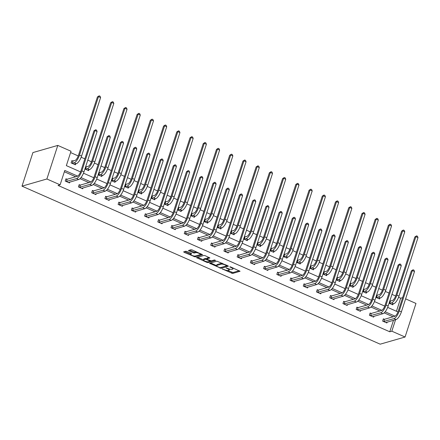 <?xml version="1.0" encoding="UTF-8"?>
<svg xmlns="http://www.w3.org/2000/svg" width="440" height="440" viewBox="0 0 440 440"><rect width="100%" height="100%" fill="white"/><g stroke="black" fill="none" stroke-linecap="round" stroke-linejoin="round"><path stroke-width="0.66" d="M222.272 268.956L232.65 273.449L240.07 271.271L230.714 266.954L229.779 266.827L231.286 267.625A3.108 0.814 -162 0 1 232.936 268.956A3.108 0.814 -162 0 1 232.645 269.17L232.034 269.346A3.108 0.814 -162 0 1 228.069 268.548L226.061 267.867L227.502 268.714A3.108 0.814 -162 0 1 229.152 270.045A3.108 0.814 -162 0 1 228.861 270.264L228.25 270.435A3.108 0.814 -162 0 1 224.285 269.638L222.272 268.956M186.972 251.499L185.735 251.251L183.678 251.84L184.107 252.329L195.162 256.911L202.582 254.733L192.247 249.981L191.01 249.733L188.436 250.514L193.155 252.786L194.392 253.039L195.624 252.681A2.596 0.682 -162 0 1 198.512 253.176A2.596 0.682 -162 0 1 200.316 254.469A2.596 0.682 -162 0 1 200.073 254.645L195.25 256.036A2.596 0.682 -162 0 1 192.363 255.541A2.596 0.682 -162 0 1 190.553 254.249A2.596 0.682 -162 0 1 190.801 254.073L191.691 253.77L191.18 253.352L186.972 251.499M391.837 331.183L389.763 331.782L58.036 185.422L60.11 184.828L46.888 178.992L22 186.153L380.177 344.179L405.064 337.018L391.837 331.183L395.571 319.693M209.561 263.257L221.045 268.329L228.459 266.151L216.887 261.151L209.561 263.257M206.866 262.367L196.526 257.62L203.946 255.442L205.189 255.69L209.907 257.961L206.844 258.885L207.268 259.369L211.294 260.849L214.39 259.957L215.617 260.425L208.104 262.62L206.866 262.367L207.075 261.723M80.575 171.908L66.347 165.632L71.022 151.25L57.794 145.415L32.912 152.576L22 186.153M84.904 169.004L88.578 170.627L88.858 169.774M85.641 166.732L86.031 166.903M111.359 180.675L115.027 182.292L115.308 181.44M112.096 178.404L112.481 178.574M137.808 192.34L141.482 193.963L141.757 193.111M138.545 190.075L138.93 190.245M164.257 204.012L167.931 205.634L168.207 204.781M164.995 201.746L165.38 201.916M190.707 215.683L194.381 217.305L194.656 216.453M191.444 213.411L191.829 213.587M217.157 227.354L220.831 228.971L221.106 228.118M217.894 225.082L218.279 225.253M243.606 239.019L247.28 240.642L247.555 239.789M244.343 236.753L244.728 236.924M270.055 250.69L273.73 252.313L274.005 251.46M270.793 248.424L271.183 248.595M296.505 262.361L300.179 263.984L300.459 263.131M297.242 260.089L297.632 260.266M322.955 274.032L326.629 275.649L326.909 274.797M323.692 271.761L324.082 271.931M349.409 285.698L353.078 287.32L353.359 286.468M350.147 283.432L350.532 283.602M375.859 297.368L379.533 298.991L379.808 298.139M376.596 295.103L376.981 295.273M396.429 311.267L400.675 298.205L398.569 297.275M395.654 295.988L391.958 294.355M389.015 293.057L385.341 291.44M382.426 290.152L378.73 288.525M375.793 287.227L372.119 285.604M369.204 284.317L365.508 282.689M362.566 281.391L358.892 279.769M355.977 278.482L352.281 276.853M349.338 275.555L345.67 273.933M342.755 272.646L339.059 271.018M336.116 269.72L332.442 268.098M329.527 266.816L325.831 265.183M322.889 263.885L319.22 262.268M316.305 260.981L312.609 259.347M309.666 258.049L305.993 256.432M303.077 255.145L299.382 253.512M296.439 252.214L292.77 250.597M289.85 249.31L286.154 247.676M283.217 246.378L279.543 244.761M276.628 243.474L272.932 241.846M269.99 240.548L266.315 238.926M263.401 237.639L259.704 236.011M256.768 234.713L253.094 233.09M250.179 231.803L246.483 230.175M243.54 228.877L239.866 227.255M236.951 225.968L233.255 224.34M230.313 223.042L226.644 221.419M223.729 220.132L220.033 218.504M217.091 217.206L213.417 215.589M210.502 214.302L206.806 212.669M203.863 211.371L200.195 209.754M197.28 208.466L193.584 206.833M190.641 205.535L186.967 203.918M184.052 202.631L180.356 200.998M177.413 199.7L173.745 198.083M170.825 196.796L167.129 195.168M164.191 193.87L160.518 192.247M157.603 190.96L153.906 189.332M150.964 188.034L147.29 186.412M144.375 185.125L140.679 183.497M137.742 182.198L134.068 180.576M131.153 179.289L127.457 177.661M124.514 176.363L120.841 174.74M117.926 173.454L114.23 171.826M111.287 170.528L107.618 168.905M104.704 167.624L101.008 165.99M98.065 164.692L94.391 163.075M91.476 161.788L87.78 160.155M84.838 158.857L81.169 157.239M78.249 155.953L70.593 152.57M389.081 303.204L392.755 304.827L393.03 303.974M389.818 300.938L390.209 301.109M362.632 291.533L366.306 293.156L366.581 292.303M363.368 289.267L363.754 289.438M336.182 279.868L339.856 281.485L340.131 280.632M336.919 277.596L337.304 277.767M309.733 268.197L313.407 269.819L313.682 268.966M310.47 265.925L310.855 266.096M283.283 256.526L286.957 258.148L287.232 257.296M284.02 254.26L284.405 254.43M256.834 244.855L260.507 246.477L260.783 245.625M257.571 242.589L257.956 242.759M230.384 233.189L234.053 234.806L234.333 233.954M231.121 230.918L231.506 231.088M203.929 221.518L207.603 223.141L207.884 222.288M204.666 219.247L205.056 219.417M177.48 209.847L181.154 211.47L181.434 210.617M178.216 207.581L178.607 207.752M151.03 198.176L154.704 199.799L154.979 198.946M151.767 195.91L152.157 196.081M124.581 186.511L128.255 188.128L128.53 187.275M125.318 184.239L125.703 184.41M98.131 174.84L101.805 176.462L102.08 175.61M98.868 172.568L99.253 172.739M72.804 161.073L71.852 160.649L71.115 162.921L75.356 164.791L75.63 163.939M400.675 298.205L402.65 297.632M405.614 298.87L415.976 303.441L405.064 337.018M57.794 145.415L46.888 178.992M77.682 176.132L64.785 170.445L60.11 184.828M395.082 316.168L385.171 311.795M381.86 310.332L371.949 305.959M368.632 304.497L358.721 300.124M355.405 298.666L345.499 294.294M342.183 292.831L332.272 288.459M328.955 286.995L319.05 282.623M315.733 281.16L305.822 276.788M302.506 275.325L292.595 270.952M289.284 269.489L279.373 265.117M276.056 263.654L266.145 259.281M262.834 257.818L252.923 253.446M249.607 251.983L239.696 247.615M236.379 246.153L226.474 241.78M223.157 240.317L213.246 235.945M209.93 234.482L200.024 230.109M196.708 228.646L186.797 224.274M183.48 222.811L173.569 218.438M170.258 216.975L160.347 212.603M157.031 211.139L147.12 206.767M143.809 205.304L133.898 200.937M130.581 199.474L120.67 195.102M117.354 193.639L107.448 189.266M104.132 187.803L94.221 183.431M90.904 181.968L80.999 177.595M83.484 173.195L93.797 177.744M96.712 179.031L107.025 183.579M109.939 184.866L120.247 189.415M123.162 190.702L133.474 195.25M136.389 196.531L146.702 201.086M149.611 202.367L159.923 206.921M162.839 208.203L173.151 212.751M176.061 214.038L186.373 218.587M189.288 219.874L199.601 224.422M202.51 225.709L212.823 230.257M215.738 231.545L226.05 236.093M228.965 237.38L239.278 241.929M242.187 243.216L252.5 247.764M255.415 249.046L265.727 253.6M268.637 254.881L278.949 259.435M281.864 260.716L292.177 265.265M295.086 266.552L305.399 271.101M308.314 272.388L318.626 276.936M321.536 278.223L331.848 282.772M334.763 284.059L345.076 288.607M347.991 289.894L358.303 294.443M361.213 295.724L371.525 300.278M374.44 301.56L384.752 306.114M387.662 307.395L397.975 311.944M393.096 316.805L384.186 312.873M379.874 310.97L370.964 307.038M366.647 305.135L357.736 301.202M353.425 299.299L344.509 295.367M340.197 293.464L331.287 289.531M326.975 287.628L318.06 283.701M313.748 281.798L304.838 277.865M300.526 275.963L291.61 272.03M287.298 270.127L278.388 266.195M274.071 264.291L265.161 260.359M260.849 258.456L251.933 254.524M247.621 252.621L238.711 248.688M234.399 246.785L225.484 242.853M221.172 240.95L212.262 237.023M207.95 235.12L199.034 231.187M194.722 229.284L185.812 225.352M181.5 223.448L172.585 219.516M168.273 217.613L159.363 213.681M155.045 211.778L146.135 207.845M141.823 205.942L132.908 202.01M128.596 200.107L119.686 196.174M115.374 194.271L106.458 190.344M102.146 188.441L93.236 184.509M88.924 182.606L80.009 178.673M75.697 176.77L64.356 171.765M389.763 331.782L393.498 320.293M69.735 182.089L69.46 182.941L65.219 181.071L65.956 178.799L66.908 179.223M82.957 187.924L82.682 188.777L78.441 186.906L79.178 184.635L80.135 185.053M96.184 193.754L95.909 194.607L91.668 192.737L92.406 190.471L93.357 190.889M109.412 199.59L109.131 200.442L104.896 198.572L105.633 196.306L106.585 196.724M122.634 205.425L122.359 206.278L118.118 204.407L118.855 202.142L119.807 202.56M135.861 211.261L135.581 212.113L131.346 210.243L132.083 207.977L133.034 208.395M149.083 217.096L148.808 217.948L144.568 216.079L145.305 213.807L146.256 214.231M162.311 222.931L162.03 223.784L157.795 221.914L158.532 219.643L159.484 220.066M175.532 228.767L175.257 229.62L171.017 227.75L171.754 225.478L172.706 225.902M188.76 234.603L188.485 235.455L184.245 233.585L184.982 231.314L185.933 231.732M201.982 240.433L201.707 241.285L197.466 239.415L198.204 237.149L199.161 237.567M215.21 246.268L214.935 247.121L210.694 245.251L211.431 242.985L212.382 243.403M228.437 252.104L228.157 252.956L223.922 251.086L224.659 248.82L225.61 249.238M241.659 257.939L241.384 258.791L237.144 256.922L237.881 254.656L238.832 255.074M254.887 263.774L254.606 264.627L250.371 262.757L251.108 260.486L252.06 260.909M268.109 269.61L267.834 270.463L263.593 268.593L264.33 266.321L265.281 266.745M281.336 275.446L281.055 276.298L276.821 274.428L277.558 272.156L278.509 272.58M294.558 281.281L294.283 282.134L290.043 280.264L290.78 277.992L291.731 278.41M307.786 287.117L307.511 287.964L303.27 286.094L304.007 283.827L304.959 284.245M321.013 292.947L320.733 293.799L316.492 291.929L317.229 289.663L318.186 290.081M334.235 298.782L333.96 299.635L329.72 297.764L330.457 295.499L331.408 295.916M347.463 304.618L347.182 305.47L342.947 303.6L343.684 301.334L344.636 301.752M360.685 310.453L360.41 311.305L356.169 309.436L356.906 307.164L357.858 307.588M373.912 316.289L373.632 317.141L369.397 315.271L370.134 313L371.085 313.423M387.134 322.124L386.859 322.977L382.618 321.107L383.356 318.835L384.307 319.259M229.152 270.045L229.449 269.137A3.108 0.814 -162 0 0 229.455 269.049M227.639 270.496L232.947 272.541L239.256 270.721M221.183 267.438L227.651 265.601M210.573 262.966L216.607 265.628M219.456 267.509L220.325 267.685L226.76 265.832L225.253 264.963A3.108 0.814 -162 0 0 221.287 264.16L216.893 265.425A3.108 0.814 -162 0 0 216.601 265.639A3.108 0.814 -162 0 0 218.251 266.976L219.456 267.509M222.195 263.197A3.108 0.814 -162 0 0 221.584 263.252L221.287 264.16M216.601 265.639L216.898 264.732A3.108 0.814 -162 0 1 217.184 264.517L221.584 263.252M203.544 259.864L197.637 257.257M209.094 257.416L207.081 258.154M214.522 259.947L208.401 261.712L208.104 262.62M203.759 259.771A2.596 0.682 -162 0 0 203.517 259.952A2.596 0.682 -162 0 0 205.326 261.245A2.596 0.682 -162 0 0 208.208 261.74L209.907 261.25L209.484 260.766L205.458 259.287L203.759 259.771L204.056 258.863A2.596 0.682 -162 0 0 203.808 259.045L203.517 259.952M206.872 258.577L205.755 258.379L205.458 259.287M204.056 258.863L205.755 258.379M190.922 253.242A2.596 0.682 -162 0 0 190.85 253.341L190.553 254.249M196.207 251.73A2.596 0.682 -162 0 0 195.916 251.774L195.624 252.681M189.541 250.157L193.446 251.878L194.684 252.131L195.916 251.774M195.299 256.02L201.768 254.183M184.696 251.548L190.586 254.15M389.769 301.087L392.293 300.586A4.945 1.727 -66.2 0 0 395.841 295.449L414.843 236.962L416.587 235.857L417.439 236.231L418 237.6L398.998 296.087A7.414 2.591 113.8 0 1 393.674 303.787L391.804 304.403M418 237.6L415.882 236.665L396.875 295.152A7.414 2.591 113.8 0 1 391.556 302.852L389.472 303.375M416.587 235.857L415.882 236.665L414.843 236.962M390.445 301.114L389.708 303.386M385.908 322.553L396.072 319.55L393.954 318.615L383.57 321.525M383.235 319.209L384.549 319.264L394.691 316.349A4.945 1.727 -66.2 0 0 398.239 311.212L411.345 270.875L413.089 269.77L413.936 270.144L414.502 271.513L401.396 311.85A7.414 2.591 113.8 0 1 396.072 319.55M414.502 271.513L412.379 270.578L399.273 310.915A7.414 2.591 113.8 0 1 393.954 318.615M413.089 269.77L412.379 270.578L411.345 270.875M384.549 319.264L383.812 321.536M376.547 295.251L379.066 294.75A4.945 1.727 -66.2 0 0 382.613 289.614L401.621 231.127L403.365 230.021L404.212 230.395L404.773 231.764L385.77 290.252A7.414 2.591 113.8 0 1 380.452 297.952L378.576 298.573M404.773 231.764L402.655 230.83L383.653 289.317A7.414 2.591 113.8 0 1 378.329 297.017L376.244 297.539M403.365 230.021L402.655 230.83L401.621 231.127M377.218 295.284L376.481 297.55M363.319 289.421L365.844 288.915A4.945 1.727 -66.2 0 0 369.391 283.784L388.394 225.297L390.137 224.186L390.984 224.56L391.55 225.929L372.548 284.416A7.414 2.591 113.8 0 1 367.224 292.122L365.354 292.738M391.55 225.929L389.433 224.994L370.425 283.481A7.414 2.591 113.8 0 1 365.107 291.187L363.017 291.704M390.137 224.186L389.433 224.994L388.394 225.297M363.995 289.449L363.259 291.715M372.68 316.718L382.85 313.715L380.727 312.78L370.348 315.689M370.013 313.379L371.322 313.434L381.464 310.514A4.945 1.727 -66.2 0 0 385.011 305.377L398.118 265.04L399.867 263.934L400.714 264.308L401.275 265.678L388.168 306.014A7.414 2.591 113.8 0 1 382.85 313.715M401.275 265.678L399.157 264.743L386.05 305.08A7.414 2.591 113.8 0 1 380.727 312.78M399.867 263.934L399.157 264.743L398.118 265.04M371.322 313.434L370.584 315.7M359.458 310.888L369.622 307.879L367.505 306.944L357.12 309.854M356.785 307.543L358.1 307.599L368.242 304.678A4.945 1.727 -66.2 0 0 371.789 299.541L384.896 259.204L386.639 258.099L387.486 258.473L388.053 259.842L374.946 300.179A7.414 2.591 113.8 0 1 369.622 307.879M388.053 259.842L385.93 258.907L372.823 299.244A7.414 2.591 113.8 0 1 367.505 306.944M386.639 258.099L385.93 258.907L384.896 259.204M358.1 307.599L357.357 309.865M350.097 283.586L352.616 283.08A4.945 1.727 -66.2 0 0 356.164 277.948L375.166 219.461L376.915 218.35L377.762 218.724L378.323 220.094L359.32 278.581A7.414 2.591 113.8 0 1 354.002 286.286L352.127 286.902M378.323 220.094L376.206 219.159L357.203 277.646A7.414 2.591 113.8 0 1 351.879 285.351L349.795 285.874M376.915 218.35L376.206 219.159L375.166 219.461M350.768 283.613L350.031 285.879M346.231 305.052L356.395 302.043L354.277 301.109L343.899 304.018M343.558 301.708L344.872 301.763L355.014 298.843A4.945 1.727 -66.2 0 0 358.562 293.706L371.668 253.369L373.411 252.263L374.264 252.637L374.825 254.007L361.719 294.344A7.414 2.591 113.8 0 1 356.395 302.043M374.825 254.007L372.708 253.072L359.601 293.409A7.414 2.591 113.8 0 1 354.277 301.109M373.411 252.263L372.708 253.072L371.668 253.369M344.872 301.763L344.135 304.029M336.87 277.75L339.394 277.244A4.945 1.727 -66.2 0 0 342.942 272.113L361.944 213.626L363.688 212.514L364.535 212.889L365.101 214.264L346.099 272.751A7.414 2.591 113.8 0 1 340.775 280.451L338.905 281.067M365.101 214.264L362.978 213.329L343.976 271.815A7.414 2.591 113.8 0 1 338.657 279.516L336.567 280.038M363.688 212.514L362.978 213.329L361.944 213.626M337.546 277.778L336.809 280.044M333.009 299.216L343.173 296.214L341.055 295.279L330.671 298.188M330.336 295.873L331.645 295.928L341.792 293.007A4.945 1.727 -66.2 0 0 345.34 287.875L358.446 247.539L360.19 246.428L361.036 246.802L361.603 248.171L348.497 288.508A7.414 2.591 113.8 0 1 343.173 296.214M361.603 248.171L359.48 247.236L346.374 287.573A7.414 2.591 113.8 0 1 341.055 295.279M360.19 246.428L359.48 247.236L358.446 247.539M331.645 295.928L330.908 298.194M323.642 271.915L326.166 271.409A4.945 1.727 -66.2 0 0 329.714 266.277L348.716 207.79L350.466 206.679L351.312 207.053L351.874 208.428L332.871 266.915A7.414 2.591 113.8 0 1 327.547 274.615L325.677 275.231M351.874 208.428L349.756 207.493L330.754 265.98A7.414 2.591 113.8 0 1 325.43 273.68L323.345 274.203M350.466 206.679L349.756 207.493L348.716 207.79M324.319 271.942L323.582 274.214M319.781 293.381L329.945 290.378L327.827 289.443L317.449 292.353M317.108 290.037L318.423 290.092L328.565 287.172A4.945 1.727 -66.2 0 0 332.112 282.04L345.219 241.703L346.962 240.592L347.815 240.966L348.375 242.336L335.269 282.673A7.414 2.591 113.8 0 1 329.945 290.378M348.375 242.336L346.258 241.401L333.152 281.738A7.414 2.591 113.8 0 1 327.827 289.443M346.962 240.592L346.258 241.401L345.219 241.703M318.423 290.092L317.686 292.364M310.42 266.079L312.945 265.579A4.945 1.727 -66.2 0 0 316.492 260.442L335.495 201.955L337.238 200.849L338.085 201.223L338.652 202.593L319.644 261.079A7.414 2.591 113.8 0 1 314.325 268.78L312.455 269.396M338.652 202.593L336.529 201.657L317.526 260.145A7.414 2.591 113.8 0 1 312.202 267.845L310.118 268.367M337.238 200.849L336.529 201.657L335.495 201.955M311.091 266.107L310.354 268.378M306.554 287.546L316.723 284.543L314.6 283.608L304.222 286.517M303.886 284.202L305.195 284.257L315.337 281.336A4.945 1.727 -66.2 0 0 318.89 276.204L331.997 235.868L333.74 234.757L334.587 235.131L335.148 236.506L322.041 276.843A7.414 2.591 113.8 0 1 316.723 284.543M335.148 236.506L333.031 235.571L319.924 275.908A7.414 2.591 113.8 0 1 314.6 283.608M333.74 234.757L333.031 235.571L331.997 235.868M305.195 284.257L304.458 286.528M297.193 260.244L299.717 259.743A4.945 1.727 -66.2 0 0 303.264 254.606L322.267 196.119L324.011 195.014L324.863 195.388L325.424 196.757L306.422 255.244A7.414 2.591 113.8 0 1 301.098 262.944L299.228 263.56M325.424 196.757L323.307 195.822L304.304 254.309A7.414 2.591 113.8 0 1 298.98 262.009L296.895 262.531M324.011 195.014L323.307 195.822L322.267 196.119M297.869 260.271L297.132 262.543M293.332 281.71L303.495 278.707L301.378 277.772L290.994 280.682M290.659 278.366L291.973 278.421L302.115 275.501A4.945 1.727 -66.2 0 0 305.663 270.369L318.769 230.032L320.513 228.921L321.36 229.295L321.926 230.67L308.82 271.007A7.414 2.591 113.8 0 1 303.495 278.707M321.926 230.67L319.809 229.735L306.702 270.072A7.414 2.591 113.8 0 1 301.378 277.772M320.513 228.921L319.809 229.735L318.769 230.032M291.973 278.421L291.236 280.693M283.971 254.408L286.49 253.907A4.945 1.727 -66.2 0 0 290.037 248.771L309.045 190.284L310.789 189.178L311.636 189.552L312.202 190.922L293.194 249.409A7.414 2.591 113.8 0 1 287.875 257.109L286.006 257.725M312.202 190.922L310.079 189.987L291.077 248.474A7.414 2.591 113.8 0 1 285.752 256.173L283.668 256.696M310.789 189.178L310.079 189.987L309.045 190.284M284.642 254.436L283.905 256.707M280.104 275.875L290.274 272.872L288.151 271.937L277.772 274.846M277.437 272.531L278.746 272.586L288.888 269.671A4.945 1.727 -66.2 0 0 292.435 264.534L305.541 224.197L307.291 223.091L308.138 223.465L308.699 224.835L295.592 265.172A7.414 2.591 113.8 0 1 290.274 272.872M308.699 224.835L306.581 223.9L293.475 264.237A7.414 2.591 113.8 0 1 288.151 271.937M307.291 223.091L306.581 223.9L305.541 224.197M278.746 272.586L278.009 274.857M270.743 248.573L273.268 248.072A4.945 1.727 -66.2 0 0 276.815 242.935L295.818 184.448L297.561 183.343L298.414 183.716L298.975 185.086L279.972 243.573A7.414 2.591 113.8 0 1 274.648 251.273L272.778 251.895M298.975 185.086L296.857 184.151L277.849 242.638A7.414 2.591 113.8 0 1 272.531 250.338L270.446 250.861M297.561 183.343L296.857 184.151L295.818 184.448M271.42 248.606L270.683 250.872M257.521 242.743L260.04 242.237A4.945 1.727 -66.2 0 0 263.588 237.1L282.596 178.618L284.339 177.507L285.186 177.881L285.747 179.251L266.745 237.738A7.414 2.591 113.8 0 1 261.426 245.438L259.551 246.059M285.747 179.251L283.63 178.316L264.627 236.803A7.414 2.591 113.8 0 1 259.303 244.503L257.219 245.025M284.339 177.507L283.63 178.316L282.596 178.618M258.192 242.77L257.455 245.036M244.294 236.907L246.818 236.401A4.945 1.727 -66.2 0 0 250.365 231.27L269.368 172.782L271.112 171.672L271.959 172.046L272.525 173.415L253.523 231.902A7.414 2.591 113.8 0 1 248.199 239.608L246.329 240.224M272.525 173.415L270.408 172.48L251.4 230.967A7.414 2.591 113.8 0 1 246.081 238.673L243.991 239.195M271.112 171.672L270.408 172.48L269.368 172.782M244.97 236.935L244.233 239.201M231.072 231.072L233.591 230.566A4.945 1.727 -66.2 0 0 237.138 225.434L256.141 166.947L257.889 165.836L258.737 166.21L259.298 167.585L240.295 226.066A7.414 2.591 113.8 0 1 234.971 233.772L233.101 234.388M259.298 167.585L257.18 166.65L238.178 225.132A7.414 2.591 113.8 0 1 232.854 232.837L230.769 233.36M257.889 165.836L257.18 166.65L256.141 166.947M231.743 231.099L231.006 233.365M217.844 225.236L220.369 224.73A4.945 1.727 -66.2 0 0 223.916 219.599L242.919 161.112L244.662 160.001L245.509 160.375L246.076 161.75L227.073 220.237A7.414 2.591 113.8 0 1 221.749 227.937L219.879 228.553M246.076 161.75L243.953 160.815L224.95 219.302A7.414 2.591 113.8 0 1 219.632 227.002L217.542 227.524M244.662 160.001L243.953 160.815L242.919 161.112M218.521 225.264L217.784 227.535M204.617 219.401L207.141 218.895A4.945 1.727 -66.2 0 0 210.689 213.763L229.691 155.276L231.44 154.171L232.287 154.545L232.848 155.914L213.846 214.401A7.414 2.591 113.8 0 1 208.522 222.101L206.652 222.717M232.848 155.914L230.731 154.979L211.728 213.466A7.414 2.591 113.8 0 1 206.404 221.166L204.32 221.689M231.44 154.171L230.731 154.979L229.691 155.276M205.293 219.428L204.556 221.7M191.395 213.565L193.913 213.065A4.945 1.727 -66.2 0 0 197.466 207.928L216.469 149.441L218.213 148.335L219.06 148.709L219.626 150.079L200.618 208.566A7.414 2.591 113.8 0 1 195.299 216.266L193.43 216.882M219.626 150.079L217.503 149.144L198.501 207.631A7.414 2.591 113.8 0 1 193.177 215.331L191.092 215.853M218.213 148.335L217.503 149.144L216.469 149.441M192.066 213.593L191.329 215.864M178.167 207.73L180.691 207.229A4.945 1.727 -66.2 0 0 184.239 202.092L203.242 143.605L204.985 142.5L205.838 142.874L206.399 144.243L187.396 202.73A7.414 2.591 113.8 0 1 182.072 210.43L180.202 211.046M206.399 144.243L204.281 143.308L185.279 201.795A7.414 2.591 113.8 0 1 179.955 209.495L177.87 210.018M204.985 142.5L204.281 143.308L203.242 143.605M178.844 207.757L178.107 210.029M164.945 201.894L167.464 201.394A4.945 1.727 -66.2 0 0 171.012 196.257L190.02 137.77L191.763 136.664L192.61 137.038L193.177 138.408L174.169 196.895A7.414 2.591 113.8 0 1 168.85 204.595L166.98 205.216M193.177 138.408L191.054 137.472L172.051 195.96A7.414 2.591 113.8 0 1 166.727 203.66L164.643 204.182M191.763 136.664L191.054 137.472L190.02 137.77M165.616 201.927L164.879 204.193M151.718 196.064L154.242 195.558A4.945 1.727 -66.2 0 0 157.79 190.421L176.792 131.94L178.536 130.829L179.382 131.203L179.949 132.572L160.947 191.059A7.414 2.591 113.8 0 1 155.623 198.759L153.753 199.381M179.949 132.572L177.832 131.637L158.823 190.124A7.414 2.591 113.8 0 1 153.505 197.824L151.421 198.347M178.536 130.829L177.832 131.637L176.792 131.94M152.394 196.091L151.657 198.358M266.882 270.039L277.046 267.036L274.929 266.101L264.545 269.011M264.209 266.701L265.524 266.756L275.666 263.835A4.945 1.727 -66.2 0 0 279.213 258.698L292.32 218.361L294.063 217.256L294.91 217.63L295.477 218.999L282.37 259.336A7.414 2.591 113.8 0 1 277.046 267.036M295.477 218.999L293.354 218.064L280.247 258.401A7.414 2.591 113.8 0 1 274.929 266.101M294.063 217.256L293.354 218.064L292.32 218.361M265.524 266.756L264.787 269.022M253.655 264.209L263.824 261.201L261.701 260.266L251.323 263.175M250.987 260.865L252.296 260.92L262.438 258A4.945 1.727 -66.2 0 0 265.986 252.863L279.092 212.526L280.841 211.42L281.688 211.794L282.249 213.164L269.143 253.501A7.414 2.591 113.8 0 1 263.824 261.201M282.249 213.164L280.132 212.229L267.025 252.566A7.414 2.591 113.8 0 1 261.701 260.266M280.841 211.42L280.132 212.229L279.092 212.526M252.296 260.92L251.559 263.186M240.433 258.374L250.597 255.365L248.479 254.43L238.095 257.339M237.76 255.03L239.069 255.085L249.216 252.164A4.945 1.727 -66.2 0 0 252.764 247.027L265.87 206.69L267.614 205.585L268.461 205.959L269.027 207.328L255.921 247.665A7.414 2.591 113.8 0 1 250.597 255.365M269.027 207.328L266.904 206.393L253.798 246.73A7.414 2.591 113.8 0 1 248.479 254.43M267.614 205.585L266.904 206.393L265.87 206.69M239.069 255.085L238.332 257.351M227.205 252.538L237.369 249.535L235.252 248.6L224.873 251.51M224.532 249.194L225.847 249.249L235.989 246.329A4.945 1.727 -66.2 0 0 239.536 241.197L252.643 200.86L254.386 199.749L255.239 200.123L255.799 201.493L242.693 241.83A7.414 2.591 113.8 0 1 237.369 249.535M255.799 201.493L253.682 200.558L240.576 240.895A7.414 2.591 113.8 0 1 235.252 248.6M254.386 199.749L253.682 200.558L252.643 200.86M225.847 249.249L225.11 251.515M213.983 246.703L224.147 243.7L222.03 242.764L211.646 245.674M211.31 243.359L212.619 243.414L222.767 240.493A4.945 1.727 -66.2 0 0 226.314 235.362L239.421 195.024L241.164 193.913L242.011 194.288L242.578 195.657L229.471 235.994A7.414 2.591 113.8 0 1 224.147 243.7M242.578 195.657L240.455 194.722L227.348 235.059A7.414 2.591 113.8 0 1 222.03 242.764M241.164 193.913L240.455 194.722L239.421 195.024M212.619 243.414L211.882 245.68M200.756 240.867L210.92 237.864L208.802 236.929L198.424 239.839M198.083 237.523L199.397 237.578L209.539 234.657A4.945 1.727 -66.2 0 0 213.087 229.526L226.193 189.189L227.937 188.078L228.784 188.452L229.35 189.827L216.244 230.164A7.414 2.591 113.8 0 1 210.92 237.864M229.35 189.827L227.233 188.887L214.126 229.229A7.414 2.591 113.8 0 1 208.802 236.929M227.937 188.078L227.233 188.887L226.193 189.189M199.397 237.578L198.66 239.85M187.528 235.032L197.698 232.029L195.575 231.094L185.196 234.003M184.861 231.688L186.17 231.743L196.312 228.822A4.945 1.727 -66.2 0 0 199.865 223.691L212.971 183.354L214.715 182.243L215.562 182.617L216.123 183.992L203.016 224.329A7.414 2.591 113.8 0 1 197.698 232.029M216.123 183.992L214.005 183.056L200.899 223.394A7.414 2.591 113.8 0 1 195.575 231.094M214.715 182.243L214.005 183.056L212.971 183.354M186.17 231.743L185.433 234.014M174.306 229.196L184.47 226.193L182.353 225.258L171.969 228.168M171.633 225.852L172.948 225.907L183.09 222.992A4.945 1.727 -66.2 0 0 186.637 217.855L199.744 177.518L201.487 176.413L202.334 176.787L202.901 178.156L189.794 218.493A7.414 2.591 113.8 0 1 184.47 226.193M202.901 178.156L200.783 177.221L187.677 217.558A7.414 2.591 113.8 0 1 182.353 225.258M201.487 176.413L200.783 177.221L199.744 177.518M172.948 225.907L172.211 228.179M161.079 223.361L171.248 220.358L169.125 219.423L158.746 222.332M158.411 220.017L159.72 220.072L169.862 217.157A4.945 1.727 -66.2 0 0 173.41 212.02L186.516 171.683L188.265 170.577L189.112 170.951L189.673 172.321L176.566 212.657A7.414 2.591 113.8 0 1 171.248 220.358M189.673 172.321L187.556 171.386L174.449 211.723A7.414 2.591 113.8 0 1 169.125 219.423M188.265 170.577L187.556 171.386L186.516 171.683M159.72 220.072L158.983 222.343M147.857 217.531L158.021 214.522L155.903 213.587L145.519 216.497M145.184 214.187L146.498 214.242L156.64 211.321A4.945 1.727 -66.2 0 0 160.188 206.184L173.294 165.847L175.038 164.742L175.885 165.115L176.451 166.485L163.345 206.822A7.414 2.591 113.8 0 1 158.021 214.522M176.451 166.485L174.328 165.55L161.222 205.887A7.414 2.591 113.8 0 1 155.903 213.587M175.038 164.742L174.328 165.55L173.294 165.847M146.498 214.242L145.761 216.507M138.496 190.229L141.014 189.722A4.945 1.727 -66.2 0 0 144.562 184.591L163.57 126.104L165.314 124.993L166.161 125.367L166.722 126.737L147.719 185.224A7.414 2.591 113.8 0 1 142.401 192.929L140.525 193.545M166.722 126.737L164.604 125.802L145.602 184.288A7.414 2.591 113.8 0 1 140.278 191.994L138.193 192.511M165.314 124.993L164.604 125.802L163.57 126.104M139.167 190.256L138.43 192.522M134.629 211.695L144.798 208.687L142.676 207.752L132.297 210.661M131.962 208.351L133.27 208.406L143.413 205.486A4.945 1.727 -66.2 0 0 146.96 200.349L160.066 160.012L161.816 158.906L162.663 159.28L163.224 160.649L150.117 200.987A7.414 2.591 113.8 0 1 144.798 208.687M163.224 160.649L161.106 159.715L148 200.052A7.414 2.591 113.8 0 1 142.676 207.752M161.816 158.906L161.106 159.715L160.066 160.012M133.27 208.406L132.534 210.672M125.268 184.393L127.793 183.887A4.945 1.727 -66.2 0 0 131.34 178.756L150.343 120.269L152.086 119.158L152.933 119.532L153.5 120.907L134.497 179.388A7.414 2.591 113.8 0 1 129.173 187.094L127.303 187.71M153.5 120.907L151.377 119.972L132.374 178.453A7.414 2.591 113.8 0 1 127.056 186.159L124.966 186.681M152.086 119.158L151.377 119.972L150.343 120.269M125.945 184.421L125.208 186.687M121.407 205.86L131.571 202.857L129.454 201.922L119.07 204.831M118.734 202.516L120.043 202.571L130.191 199.65A4.945 1.727 -66.2 0 0 133.738 194.519L146.845 154.176L148.588 153.071L149.435 153.445L150.002 154.814L136.895 195.151A7.414 2.591 113.8 0 1 131.571 202.857M150.002 154.814L147.879 153.879L134.772 194.216A7.414 2.591 113.8 0 1 129.454 201.922M148.588 153.071L147.879 153.879L146.845 154.176M120.043 202.571L119.306 204.837M112.046 178.558L114.565 178.052A4.945 1.727 -66.2 0 0 118.113 172.92L137.115 114.433L138.864 113.322L139.711 113.696L140.272 115.071L121.27 173.558A7.414 2.591 113.8 0 1 115.946 181.258L114.076 181.874M140.272 115.071L138.155 114.136L119.152 172.623A7.414 2.591 113.8 0 1 113.828 180.323L111.743 180.846M138.864 113.322L138.155 114.136L137.115 114.433M112.717 178.585L111.98 180.857M108.18 200.024L118.344 197.021L116.226 196.086L105.847 198.996M105.507 196.68L106.821 196.735L116.963 193.815A4.945 1.727 -66.2 0 0 120.511 188.683L133.617 148.346L135.361 147.235L136.213 147.609L136.774 148.979L123.668 189.316A7.414 2.591 113.8 0 1 118.344 197.021M136.774 148.979L134.657 148.044L121.55 188.381A7.414 2.591 113.8 0 1 116.226 196.086M135.361 147.235L134.657 148.044L133.617 148.346M106.821 196.735L106.084 199.001M98.819 172.722L101.343 172.216A4.945 1.727 -66.2 0 0 104.891 167.085L123.893 108.597L125.637 107.492L126.484 107.866L127.05 109.236L108.047 167.722A7.414 2.591 113.8 0 1 102.724 175.423L100.854 176.038M127.05 109.236L124.927 108.301L105.925 166.788A7.414 2.591 113.8 0 1 100.606 174.488L98.516 175.01M125.637 107.492L124.927 108.301L123.893 108.597M99.495 172.75L98.758 175.021M94.958 194.189L105.122 191.186L103.004 190.251L92.62 193.16M92.285 190.845L93.594 190.899L103.741 187.979A4.945 1.727 -66.2 0 0 107.288 182.847L120.395 142.511L122.139 141.399L122.986 141.774L123.552 143.143L110.446 183.486A7.414 2.591 113.8 0 1 105.122 191.186M123.552 143.143L121.429 142.208L108.323 182.551A7.414 2.591 113.8 0 1 103.004 190.251M122.139 141.399L121.429 142.208L120.395 142.511M93.594 190.899L92.857 193.171M85.591 166.887L88.116 166.386A4.945 1.727 -66.2 0 0 91.663 161.249L110.666 102.762L112.415 101.657L113.262 102.031L113.823 103.4L94.82 161.887A7.414 2.591 113.8 0 1 89.496 169.587L87.626 170.203M113.823 103.4L111.705 102.465L92.703 160.952A7.414 2.591 113.8 0 1 87.379 168.652L85.294 169.174M112.415 101.657L111.705 102.465L110.666 102.762M86.267 166.914L85.531 169.186M81.73 188.353L91.894 185.35L89.776 184.415L79.398 187.325M79.057 185.009L80.371 185.064L90.514 182.144A4.945 1.727 -66.2 0 0 94.061 177.012L107.168 136.675L108.911 135.564L109.758 135.938L110.325 137.313L97.218 177.65A7.414 2.591 113.8 0 1 91.894 185.35M110.325 137.313L108.207 136.378L95.101 176.715A7.414 2.591 113.8 0 1 89.776 184.415M108.911 135.564L108.207 136.378L107.168 136.675M80.371 185.064L79.635 187.336M71.731 161.024L74.888 160.551A4.945 1.727 -66.2 0 0 78.441 155.413L97.444 96.927L99.187 95.821L100.034 96.195L100.601 97.564L81.593 156.052A7.414 2.591 113.8 0 1 76.274 163.752L74.404 164.368M100.601 97.564L98.478 96.63L79.475 155.117A7.414 2.591 113.8 0 1 74.151 162.816L72.067 163.339M99.187 95.821L98.478 96.63L97.444 96.927M73.04 161.079L72.303 163.35M68.502 182.518L78.672 179.514L76.549 178.58L66.171 181.489M65.835 179.174L67.144 179.229L77.286 176.314A4.945 1.727 -66.2 0 0 80.839 171.177L93.946 130.84L95.689 129.729L96.536 130.108L97.097 131.478L83.991 171.815A7.414 2.591 113.8 0 1 78.672 179.514M97.097 131.478L94.98 130.543L81.873 170.88A7.414 2.591 113.8 0 1 76.549 178.58M95.689 129.729L94.98 130.543L93.946 130.84M67.144 179.229L66.407 181.5M222.673 268.983L222.569 269.297M230.247 266.8L230.142 267.119M226.457 267.894L226.358 268.207M227.618 268.351L227.502 268.714M231.407 267.262L231.286 267.625M232.947 272.541L232.65 273.449M231.704 272.288L231.413 273.196M221.337 267.421L221.045 268.329M219.94 267.663L219.802 268.076M210.205 263.076L209.985 263.742M226.578 265.128L226.463 265.49M225.374 264.6L225.253 264.963M217.184 264.517L216.893 265.425M197.263 257.367L197.043 258.033M207.136 257.978L206.844 258.885M209.605 260.403L209.484 260.766M206.833 259.111L206.696 259.534M191.048 253.297L190.801 254.073M194.684 252.131L194.392 253.039M193.446 251.878L193.155 252.786M189.167 250.261L188.947 250.932M195.459 256.003L195.162 256.911M194.128 256.025L193.924 256.658M184.322 251.658L184.107 252.329M393.674 303.787L391.556 302.852M398.998 296.087L396.875 295.152M401.396 311.85L399.273 310.915M380.452 297.952L378.329 297.017M385.77 290.252L383.653 289.317M367.224 292.122L365.107 291.187M372.548 284.416L370.425 283.481M388.168 306.014L386.05 305.08M374.946 300.179L372.823 299.244M354.002 286.286L351.879 285.351M359.32 278.581L357.203 277.646M361.719 294.344L359.601 293.409M340.775 280.451L338.657 279.516M346.099 272.751L343.976 271.815M348.497 288.508L346.374 287.573M327.547 274.615L325.43 273.68M332.871 266.915L330.754 265.98M335.269 282.673L333.152 281.738M314.325 268.78L312.202 267.845M319.644 261.079L317.526 260.145M322.041 276.843L319.924 275.908M301.098 262.944L298.98 262.009M306.422 255.244L304.304 254.309M308.82 271.007L306.702 270.072M287.875 257.109L285.752 256.173M293.194 249.409L291.077 248.474M295.592 265.172L293.475 264.237M274.648 251.273L272.531 250.338M279.972 243.573L277.849 242.638M261.426 245.438L259.303 244.503M266.745 237.738L264.627 236.803M248.199 239.608L246.081 238.673M253.523 231.902L251.4 230.967M234.971 233.772L232.854 232.837M240.295 226.066L238.178 225.132M221.749 227.937L219.632 227.002M227.073 220.237L224.95 219.302M208.522 222.101L206.404 221.166M213.846 214.401L211.728 213.466M195.299 216.266L193.177 215.331M200.618 208.566L198.501 207.631M182.072 210.43L179.955 209.495M187.396 202.73L185.279 201.795M168.85 204.595L166.727 203.66M174.169 196.895L172.051 195.96M155.623 198.759L153.505 197.824M160.947 191.059L158.823 190.124M282.37 259.336L280.247 258.401M269.143 253.501L267.025 252.566M255.921 247.665L253.798 246.73M242.693 241.83L240.576 240.895M229.471 235.994L227.348 235.059M216.244 230.164L214.126 229.229M203.016 224.329L200.899 223.394M189.794 218.493L187.677 217.558M176.566 212.657L174.449 211.723M163.345 206.822L161.222 205.887M142.401 192.929L140.278 191.994M147.719 185.224L145.602 184.288M150.117 200.987L148 200.052M129.173 187.094L127.056 186.159M134.497 179.388L132.374 178.453M136.895 195.151L134.772 194.216M115.946 181.258L113.828 180.323M121.27 173.558L119.152 172.623M123.668 189.316L121.55 188.381M102.724 175.423L100.606 174.488M108.047 167.722L105.925 166.788M110.446 183.486L108.323 182.551M89.496 169.587L87.379 168.652M94.82 161.887L92.703 160.952M97.218 177.65L95.101 176.715M76.274 163.752L74.151 162.816M81.593 156.052L79.475 155.117M83.991 171.815L81.873 170.88M233.228 268.065L232.936 268.956M226.98 265.304L226.82 265.788M207.048 258.044L206.751 258.951M210.172 260.651L210.001 261.179M200.58 253.66L200.316 254.469"/></g></svg>
